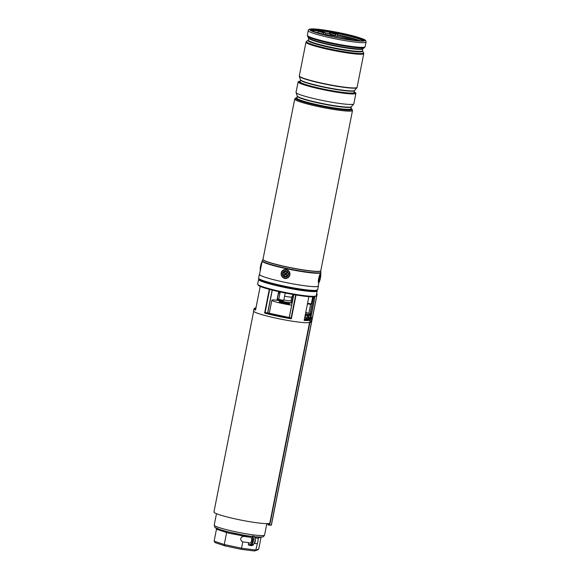 <?xml version="1.0" encoding="UTF-8"?>
<svg xmlns="http://www.w3.org/2000/svg" width="580" height="580" viewBox="0 0 580 580"><rect width="100%" height="100%" fill="white"/><g stroke="black" fill="none" stroke-linecap="round" stroke-linejoin="round"><path stroke-width="0.87" d="M278.125 300.389A12.811 1.225 11.2 0 0 271.861 300.215A12.811 1.225 11.2 0 0 274.166 301.411A12.811 1.225 11.2 0 0 291.675 305.145M309.582 322.349L269.845 523.029A28.5 2.726 -168.8 0 1 250.118 521.761A28.5 2.726 -168.8 0 1 219.073 514.627A28.5 2.726 -168.8 0 1 213.94 511.959L253.67 311.286M287.897 303.739A5.082 0.486 11.2 0 0 288.361 303.775L288.253 303.739M286.513 303.456A4.111 0.392 11.2 0 0 287.042 303.521M286.005 303.485A5.082 0.486 11.2 0 0 286.643 303.579L286.513 303.478M283.794 303.072A5.082 0.486 11.2 0 0 284.483 303.209L284.729 303.159A4.111 0.392 11.2 0 0 285.454 303.289M281.706 302.586A5.082 0.486 11.2 0 0 282.315 302.738L282.953 302.789A4.111 0.392 11.2 0 0 283.395 302.89M280.162 302.122A5.082 0.486 11.2 0 0 280.56 302.26L281.394 302.39M279.458 301.781A5.082 0.486 11.2 0 0 279.575 301.868L279.995 301.955M292.059 303.209A12.811 1.225 11.2 0 0 291.124 302.963M306.182 319.246C306.363 317.521 306.182 317.405 305.653 318.891M307.385 316.006L307.219 315.817A24.976 2.385 11.2 0 0 305.732 314.81L306.385 314.251A25.614 2.45 -168.8 0 1 307.973 315.31L308.589 316.825L307.385 316.006M258.593 279.393L257.665 284.084A29.863 2.857 11.2 0 0 257.752 284.381A29.863 2.857 11.2 0 0 263.052 286.875A29.863 2.857 11.2 0 0 294.227 294.125A29.863 2.857 11.2 0 0 316.064 295.923A29.863 2.857 11.2 0 0 316.252 295.684L317.18 290.993A29.863 2.857 -168.8 0 1 296.51 289.666A29.863 2.857 -168.8 0 1 263.98 282.185A29.863 2.857 -168.8 0 1 258.593 279.393L259.159 278.828M255.765 309.56L255.555 310.053A28.659 2.74 -168.8 0 1 254.004 308.777L253.569 310.967A28.659 2.74 11.2 0 0 258.738 313.649A28.659 2.74 11.2 0 0 289.957 320.827A28.659 2.74 11.2 0 0 309.793 322.103L310.227 319.913A28.659 2.74 -168.8 0 1 304.116 320.399L304.217 319.885M304.978 316.368L305.305 316.97L304.754 317.514M305.305 316.97L305.732 314.81M306.53 319.573L306.907 317.477L308.393 317.84L307.661 318.819A25.933 2.479 -168.8 0 1 304.399 319.305L306.617 319.326M289.616 317.586L290.856 318L291.334 318.79A28.659 2.74 -168.8 0 1 264.603 313.091L265.452 312.591L267.199 312.808A25.933 2.479 -168.8 0 0 289.616 317.586L289.616 317.586M308.669 314.635L306.385 314.251M307.219 315.817A0.638 0.638 154.7 0 1 307.973 315.31L310.213 315.592L310.8 316.339L310.394 317.05L308.589 316.825L308.393 317.84L310.14 318.304L310.148 319.623L309.727 319.08L307.661 318.819A0.957 0.957 27 0 0 306.762 319.116M305.428 314.113L305.754 314.723L305.471 313.86M308.371 314.505A28.014 2.675 11.2 0 1 310.213 315.592L310.8 316.339L310.191 319.421M309.365 317.963A0.957 0.566 -82.8 0 0 309.727 319.08A28.014 2.675 11.2 0 1 304.326 319.674M310.394 317.05L310.14 318.304A0.957 0.544 -48.8 0 0 310.032 319.181M308.06 315.389A0.638 0.609 178.9 0 0 307.226 315.853L306.907 317.477M316.506 294.386L317.043 294.075L316.673 293.552M316.738 294.176L316.622 293.806M310.793 316.296L314.012 300.07L313.925 296.728M314.012 300.07L314.2 296.699M317.043 294.075L271.317 524.994M309.075 314.802A0.957 0.573 97.1 0 0 308.806 313.367L310.619 304.326M309.872 315.244L313.541 296.757M268.264 523.588L268.286 525.103L269.011 523.493M310.126 315.411L310.641 313.758M269.852 522.979A1.283 1.24 122.8 0 0 270.345 522.196L314.287 300.281M269.99 522.312A0.957 0.928 -57.2 0 0 270.041 522.138L309.597 322.342M310.525 315.745L310.619 315.266C310.75 313.512 310.539 313.301 309.995 314.643L310.525 313.635M269.381 525.132L268.286 525.103L268.591 523.559M253.409 536.145L254.257 536.253A25.143 2.4 -168.8 0 1 253.409 536.145A25.143 2.4 -168.8 0 1 252.532 536.036L253.409 536.145M255.077 537.827L258.158 538.211L258.049 540.785L255.816 550.021L241.519 548.223L240.968 549.282L224.721 545.816L224.25 544.54L241.519 548.223L242.774 541.894C241.265 541.002 240.599 539.908 240.758 538.61C241.099 537.355 242.136 536.623 243.854 536.413L249.726 537.138L228.94 533.223L216.478 529.221L214.121 541.133L224.25 544.54L226.606 532.628L226.331 531.36L228.977 532.056A23.744 2.269 -168.8 0 0 241.541 534.731L246.783 535.644A23.744 2.269 -168.8 0 0 251.183 536.297L251.691 536.275L251.183 536.297M252.633 536.05A5.285 3.117 97.2 0 1 253.358 541.191A5.285 3.117 97.2 0 1 249.704 545.425A5.285 3.117 97.2 0 1 248.697 544.99L248.312 544.279L248.639 542.634A3.045 1.798 -82.8 0 0 249.465 543.134A3.045 1.798 -82.8 0 0 251.575 540.698A3.045 1.798 -82.8 0 0 250.226 537.102A3.045 1.798 -82.8 0 0 249.726 537.152A1.283 0.754 -82.8 0 1 250.292 536.188M224.431 530.881L226.331 531.36M248.697 544.99L248.312 544.279A4.64 2.74 -82.8 0 0 252.054 542.401A4.64 2.74 -82.8 0 0 251.691 536.275L252.532 536.036M254.642 536.732L260.043 537.058L259.253 537.073L258.18 538.11L255.069 537.812M258.158 538.211L258.557 538.044A1.283 1.262 -111.1 0 1 259.332 537.116L259.514 537.102C263.936 536.754 263.001 537.399 264.582 535.05L266.836 523.646M243.854 536.413L244.339 535.202M258.767 548.883L257.948 549.833L254.417 550.971L258.767 548.883L261.101 537.087M261.123 536.971L258.557 538.044M257.07 543.692L254.482 543.366M248.639 542.634L242.774 541.894M215.774 527.814L216.478 529.221M217.601 528.692A1.283 1.029 -71.4 0 1 217.841 529.779M224.721 530.976A1.283 1.029 -71.4 0 1 225.207 532.259M229.02 532.077L228.94 533.223M241.585 534.753L241.505 535.898M246.587 535.623A1.283 0.754 -82.8 0 0 245.804 536.645M256.896 536.949A1.283 0.754 -82.8 0 0 256.208 537.957M224.721 545.816L240.968 549.282M224.656 545.809L214.992 542.561L214.121 541.133M310.909 317.34L311.358 317.419A2.559 0.587 99.9 0 1 311.569 317.724A2.559 0.587 99.9 0 1 311.068 321.668A2.559 0.587 99.9 0 1 310.786 322.248A2.559 0.587 99.9 0 1 310.481 322.465L309.909 322.364M311.627 320.218A5.445 3.893 -163.5 0 1 311.525 320.704A5.445 3.893 -163.5 0 1 311.504 320.784A5.278 3.973 40.6 0 1 311.474 320.885A5.278 3.973 40.6 0 1 311.424 321.015M311.721 318.739A5.278 3.516 161.4 0 1 311.757 319.16M318.304 285.715A30.095 2.878 -168.8 0 1 318.406 286.034A30.095 2.878 -168.8 0 1 305.95 285.933A30.095 2.878 -168.8 0 1 275.065 280.075A30.095 2.878 -168.8 0 1 259.354 274.347A30.095 2.878 -168.8 0 1 259.572 274.086M318.406 286.034L317.659 289.79A30.095 2.878 -168.8 0 1 305.203 289.681A30.095 2.878 -168.8 0 1 274.325 283.823A30.095 2.878 -168.8 0 1 258.615 278.095L259.354 274.347M350.965 108.409A28.819 2.755 -168.8 0 1 352.06 109.453A28.819 2.755 -168.8 0 1 319.036 105.691A28.819 2.755 -168.8 0 1 295.524 98.259A28.819 2.755 -168.8 0 1 296.938 97.708M352.053 109.475A28.819 2.755 -168.8 0 1 352.053 109.504A28.819 2.755 -168.8 0 1 319.022 105.741A28.819 2.755 -168.8 0 1 295.517 98.31A28.819 2.755 -168.8 0 1 295.524 98.281L295.517 98.31M354.22 91.966A29.457 2.813 -168.8 0 1 355.91 93.315L353.829 103.827A29.457 2.813 -168.8 0 1 353.756 103.972A29.457 2.813 -168.8 0 1 320.066 99.978A29.457 2.813 -168.8 0 1 296.054 92.546A29.457 2.813 -168.8 0 1 296.039 92.379L298.12 81.874A29.457 2.813 -168.8 0 1 300.193 81.265M355.91 93.315A29.457 2.813 -168.8 0 1 322.146 89.472A29.457 2.813 -168.8 0 1 298.12 81.874M357.084 87.399L357.048 87.566A29.457 2.813 -168.8 0 1 356.976 87.71A29.457 2.813 -168.8 0 1 323.285 83.716A29.457 2.813 -168.8 0 1 299.273 76.284A29.457 2.813 -168.8 0 1 299.258 76.125L299.287 75.958A29.457 2.813 -168.8 0 1 299.294 75.929A29.457 2.813 -168.8 0 0 323.321 83.549A29.457 2.813 11.2 0 0 357.07 87.42A29.457 2.813 11.2 0 0 357.084 87.37A29.457 2.813 -168.8 0 1 357.084 87.399A29.457 2.813 -168.8 0 1 323.321 83.549A29.457 2.813 11.2 0 1 299.287 75.98L299.309 75.871A29.457 2.813 11.2 0 0 323.336 83.469A29.457 2.813 11.2 0 0 357.099 87.319L363.769 53.621A29.457 2.813 -168.8 0 1 330.005 49.778A29.457 2.813 -168.8 0 1 305.979 42.18L299.309 75.871M318.949 282.438L318.246 286.005A29.935 2.864 -168.8 0 1 283.932 282.098A29.935 2.864 -168.8 0 1 259.514 274.376L262.305 260.594A29.884 2.857 11.2 0 0 286.658 268.38A29.884 2.857 11.2 0 0 320.914 272.201L320.776 270.802A29.478 2.813 -168.8 0 1 286.984 267.032A29.478 2.813 -168.8 0 1 262.965 259.354L262.305 260.594M310.699 30.102A27.376 2.617 -168.8 0 1 341.808 33.952A27.376 2.617 -168.8 0 1 364.008 40.658M332.891 36.808A27.376 2.617 -168.8 0 1 310.561 29.754A27.376 2.617 -168.8 0 1 341.939 33.328A27.376 2.617 -168.8 0 1 364.269 40.39A27.376 2.617 -168.8 0 1 332.891 36.808M325.721 32.98A27.122 2.588 -168.8 0 1 329.331 33.553M325.481 34.416L325.576 32.828L323.423 32.879L323.328 34.459L325.481 34.416M335.414 35.989L335.791 34.111L337.625 34.343L337.212 36.214L335.414 35.989M284.736 271.041A3.045 2.994 -111.1 0 0 282.59 274.717A3.045 2.994 -111.1 0 0 286.252 276.928A3.045 2.994 -111.1 0 0 288.398 273.252A3.045 2.994 -111.1 0 0 284.736 271.041M320.044 275.703A3.045 0.457 102 0 0 319.174 278.791A3.045 0.457 102 0 0 319.043 281.22A3.045 0.457 102 0 0 319.428 280.88A3.045 0.457 102 0 0 320.37 277.363A3.045 0.457 102 0 0 320.298 275.34A3.045 0.457 102 0 0 320.044 275.703M278.922 298.555L277.827 299.795A7.047 0.674 11.2 0 0 277.805 299.831L277.762 300.085A7.047 0.674 11.2 0 0 281.264 301.382A7.047 0.674 11.2 0 0 288.332 302.753A7.047 0.674 11.2 0 0 291.58 302.818L291.631 302.571A7.047 0.674 11.2 0 0 291.624 302.528L291.015 300.744A6.083 0.58 11.2 0 1 291.008 300.759L291.747 297.018A6.083 0.58 11.2 0 0 291.755 297.004M277.805 299.831A7.047 0.674 11.2 0 0 281.307 301.129A7.047 0.674 11.2 0 0 288.376 302.499A7.047 0.674 11.2 0 0 291.631 302.571M283.867 299.925A6.083 0.58 11.2 0 0 288.202 300.701A6.083 0.58 11.2 0 0 291.008 300.759M284.613 296.177A6.083 0.58 11.2 0 0 288.942 296.945A6.083 0.58 11.2 0 0 291.74 297.025L293.27 294.531M287.767 302.673L287.404 304.5M288.449 302.767L288.245 303.768M289.108 302.847L288.738 304.717M289.413 302.883L289.239 303.775M289.536 302.89L289.166 304.79M279.618 300.933L279.241 302.825M279.741 300.969L279.56 301.861M280.169 301.092L279.799 302.956M280.684 301.23L280.488 302.238M281.575 301.462L281.22 303.282M282.395 301.651L282.192 302.709M283.584 301.919L283.228 303.71M284.548 302.115L284.33 303.18M285.795 302.347L285.44 304.145M286.701 302.506L286.498 303.558M286.868 302.535L286.68 303.478M284.896 302.18L284.7 303.188M285.208 302.238L285.019 303.217M283.127 301.817L282.931 302.789M283.424 301.883L283.228 302.854M291.689 297.322L291.928 296.721M307.567 303.311L311.322 303.862L310.568 304.355L307.451 303.862M311.322 303.862L312.729 296.786M283.011 300.839L279.263 300.143L278.762 299.403L283.765 300.389L285.237 293.023M305.834 312.606L306.356 312.576A0.957 0.573 97.1 0 1 306.501 312.598L308.806 313.367M319.718 276.573L319.014 279.857M287.361 272.368A2.4 2.363 68.9 0 1 287.18 275.746A2.4 2.363 68.9 0 1 283.837 275.529A2.4 2.363 68.9 0 1 284.019 272.143A2.4 2.363 68.9 0 1 287.361 272.368M286.31 275.239L286.781 274.818L286.382 274.362A0.515 0.507 68.9 0 1 286.418 273.637L286.868 273.238L286.447 272.76L285.998 273.158A0.515 0.507 68.9 0 1 285.287 273.107L284.889 272.651L284.418 273.079L284.816 273.528A0.515 0.507 68.9 0 1 284.78 274.253L284.33 274.652L284.751 275.13L285.2 274.731A0.515 0.507 68.9 0 1 285.911 274.782L286.31 275.239L286.353 274.456A0.732 0.725 68.9 0 1 286.411 273.419L286.694 273.165L286.288 273.274A0.732 0.725 68.9 0 1 285.258 273.202L285.005 272.912L285.121 273.332A0.732 0.725 68.9 0 1 285.063 274.369L284.903 274.768L285.193 274.514A0.732 0.725 68.9 0 1 286.215 274.579L286.469 274.869M284.903 274.768L284.751 275.13M284.78 274.623L284.33 274.652M284.867 273.042L284.418 273.079M259.224 278.864A29.544 2.82 11.2 0 0 264.299 281.902A29.544 2.82 11.2 0 0 298.033 289.558A29.544 2.82 11.2 0 0 316.803 290.268M315.745 290.399A28.34 2.704 -168.8 0 1 296.068 289.115A28.34 2.704 -168.8 0 1 265.263 282.025A28.34 2.704 -168.8 0 1 260.152 279.393M260.5 279.589A28.014 2.675 11.2 0 0 260.406 279.741L265.299 282.032C273.55 284.678 284.062 287.078 296.837 289.239C310.38 290.993 316.557 291.45 315.375 290.623A28.014 2.675 11.2 0 0 315.346 290.442L315.295 290.681M315.426 296.351C312.954 299.331 259.325 288.709 258.18 285.012A29.312 2.798 11.2 0 0 263.385 287.462A29.312 2.798 11.2 0 0 293.988 294.582A29.312 2.798 11.2 0 0 315.426 296.351L316.064 295.923M310.779 316.419L310.199 319.333M296.046 294.995L291.334 318.79M264.603 313.091L269.316 289.311M276.95 300.237L278.654 291.617M255.57 309.887L260.231 286.324L255.555 310.053M255.99 307.762A28.014 2.675 11.2 0 0 255.7 309.227M265.452 312.591A28.014 2.675 11.2 0 0 290.856 318M314.577 296.612A29.087 2.777 -168.8 0 1 286.295 293.233A29.087 2.777 -168.8 0 1 258.861 285.577M269.685 289.413L265.075 312.692M267.641 312.917L272.165 290.065M293.821 294.625L289.289 317.521M291.073 318.231L295.684 294.937M278.813 291.653L277.11 300.251M293.357 294.546L292.008 301.332L292.4 301.462M305.08 317.456L304.848 317.021M293.291 294.538L292.008 301.332A4.48 3.589 108.6 0 0 291.972 303.188M291.921 303.173L292.015 301.296M317.101 294.27L271.404 525.045L270.845 525.291M268.438 525.096L271.193 525.045L269.656 524.878L270.07 522.776M314.295 299.439L314.86 296.583M267.242 523.639A1440.133 137.598 -168.8 0 1 268.185 523.979M248.494 544.903L251.242 545.613A5.285 3.117 -82.8 0 0 254.895 541.379A5.285 3.117 -82.8 0 0 254.178 536.246M224.59 530.917L219.776 529.496C212.686 526.321 215.499 528.264 214.223 525.081A25.665 2.45 11.2 0 0 218.856 527.481A25.665 2.45 11.2 0 0 246.812 533.904A25.665 2.45 11.2 0 0 264.582 535.05M254.417 550.971L241.048 549.289M350.9 108.721A28.014 2.675 -168.8 0 1 319.167 105.632A28.014 2.675 -168.8 0 1 296.88 98.02A27.535 2.632 11.2 0 0 319.341 105.139A27.535 2.632 11.2 0 0 350.9 108.735L350.878 108.793M297.243 96.171L297.236 95.997A27.622 2.639 11.2 0 0 319.754 102.965A27.622 2.639 11.2 0 0 351.342 106.706L351.27 106.872A27.535 2.632 -168.8 0 1 319.711 103.269A27.535 2.632 -168.8 0 1 297.243 96.171L296.873 98.1M300.092 81.845L300.092 81.78A27.535 2.632 11.2 0 0 322.56 88.878A27.535 2.632 11.2 0 0 354.119 92.474A28.014 2.675 -168.8 0 1 322.386 89.378A28.014 2.675 -168.8 0 1 300.099 81.766M300.462 79.917L300.454 79.736A27.622 2.639 11.2 0 0 322.973 86.71A27.622 2.639 11.2 0 0 354.561 90.451L354.489 90.611A27.535 2.632 -168.8 0 1 322.93 87.014A27.535 2.632 -168.8 0 1 300.462 79.917L300.092 81.78M351.98 109.156L352.502 110.512A29.457 2.813 -168.8 0 1 318.746 106.669A29.457 2.813 -168.8 0 1 294.712 99.071L262.986 259.303A29.457 2.813 11.2 0 0 287.02 266.894A29.457 2.813 11.2 0 0 320.776 270.744L320.776 270.802M320.914 272.201L320.892 272.651A29.935 2.864 -168.8 0 1 286.578 268.743A29.935 2.864 -168.8 0 1 262.153 261.022M362.928 48.64L362.826 48.822A27.601 2.639 -168.8 0 1 331.195 45.211A27.601 2.639 -168.8 0 1 308.676 38.099L308.654 37.889A27.789 2.654 11.2 0 0 331.252 44.783A27.789 2.654 11.2 0 0 362.928 48.64L364.544 47.567A29.174 2.791 -168.8 0 1 331.289 43.514A29.174 2.791 -168.8 0 1 307.567 36.279L307.342 35.278A29.457 2.813 11.2 0 0 331.376 42.869A29.457 2.813 11.2 0 0 365.139 46.719L364.544 47.567M308.676 38.099L308.285 40.078A27.601 2.639 11.2 0 0 330.803 47.197A27.601 2.639 11.2 0 0 362.435 50.801L362.457 51.011A27.789 2.654 -168.8 0 1 330.687 47.654A27.789 2.654 -168.8 0 1 308.19 40.259L306.566 41.332A29.174 2.791 11.2 0 0 330.187 49.097A29.174 2.791 11.2 0 0 363.544 52.62L363.769 53.621M329.621 32.139A28.819 2.755 11.2 0 0 318.26 30.53M332.76 36.859A28.173 2.69 11.2 0 0 364.668 40.876A28.173 2.69 11.2 0 0 342.07 33.277A28.173 2.69 11.2 0 0 310.162 29.261A28.173 2.69 11.2 0 0 332.76 36.859M308.27 30.602C307.784 27.021 323.524 29.689 342.084 33.277C351.502 35.3 358.389 37.178 362.746 38.903C365.095 39.607 366.205 40.651 366.06 42.043A29.457 2.813 -168.8 0 1 332.304 38.193A29.457 2.813 -168.8 0 1 308.27 30.602L307.342 35.278M320.457 33.814A24.882 2.378 -168.8 0 1 321.074 33.879A24.882 2.378 -168.8 0 1 321.878 33.974M325.474 34.452A24.882 2.378 -168.8 0 1 353.568 40.368M325.735 33.082A26.158 2.501 -168.8 0 1 329.346 33.654M337.683 35.17L359.926 40.941A26.252 2.508 -168.8 0 0 337.683 35.163A26.158 2.501 -168.8 0 1 359.883 40.941M335.226 35.641L330.317 33.995A5.445 0.522 -168.8 0 1 329.339 33.488L330.477 34.329L330.571 32.741A5.445 0.522 -168.8 0 1 329.585 32.233L329.339 33.488M335.341 35.96L330.477 34.329L335.378 35.982M332.862 32.741L334.609 33.335M332.412 32.792L333.355 32.429L334.674 32.995A25.933 2.479 -168.8 0 1 362.667 40.934M337.625 34.343L332.76 32.712M335.472 34.394L330.571 32.741L330.89 32.465A5.126 0.493 -168.8 0 1 331.245 31.915M311.54 30.711A26.252 2.508 -168.8 0 1 313.969 30.037L313.947 31.668L323.176 34.126M311.837 30.863A25.933 2.479 -168.8 0 1 314.193 30.414L318.521 31.226L318.427 32.813L323.292 34.445M313.969 30.037L318.84 30.95L318.521 31.226L323.423 32.879M320.711 31.197L325.532 32.821M318.84 30.95L323.742 32.596M325.576 32.828L314.628 29.819A5.126 0.493 -168.8 0 1 320.631 31.175M314.57 31.987L318.391 32.799M334.704 32.647A26.252 2.508 -168.8 0 1 363 40.897M337.741 34.88A25.933 2.479 -168.8 0 1 360.63 40.962M330.89 32.465L335.791 34.111M332.681 32.69L337.582 34.336M286.527 278.016A4.162 4.096 -111.1 0 0 289.471 272.984A4.162 4.096 -111.1 0 0 284.461 269.954A4.162 4.096 -111.1 0 0 281.517 274.985A4.162 4.096 -111.1 0 0 286.527 278.016M284.432 269.627A4.48 4.415 68.9 0 1 289.754 272.629A4.48 4.415 68.9 0 1 286.658 278.306A4.48 4.415 68.9 0 1 281.344 275.297A4.48 4.415 68.9 0 1 284.432 269.627M260.217 269.606A4.162 0.623 -78 0 1 260.724 265.299A4.162 0.623 -78 0 1 262 261.79M261.899 262.327A4.48 0.667 102 0 0 260.427 269.765M319.312 281.837A4.162 0.623 102 0 0 320.704 276.283A4.162 0.623 102 0 0 320.16 274.753A4.162 0.623 102 0 0 318.768 280.307A4.162 0.623 102 0 0 319.312 281.837M320.363 273.847C321.262 272.542 320.682 278.849 319.29 281.909L318.493 282.612A4.48 0.667 -78 0 1 318.543 279.285A4.48 0.667 -78 0 1 319.885 274.412M271.861 300.215L269.258 313.338M258.18 285.012L257.752 284.381M304.232 320.117L308.886 296.634M289.224 317.514L293.755 294.618M267.771 312.954L272.296 290.094M277.168 300.259L278.871 291.668M305.486 313.816L305.82 314.447M317.18 290.993L316.455 289.92M254.004 308.777L255.998 307.726M310.227 319.913L310.162 319.348M310.641 315.89L308.517 314.548M267.293 312.823L289.558 317.572M309.785 315.187L313.439 296.764M266.814 523.776L268.134 524.24M227.918 531.802L242.433 534.905M245.869 535.5L251.307 536.326M214.223 525.081L216.485 513.67M241.005 549.296L254.555 551M251.242 545.613C255.258 543.873 256.309 540.777 254.395 536.341M304.739 317.564L306.168 317.811M310.786 322.248A5.445 5.445 0 0 0 311.474 320.885M311.525 320.704A5.445 5.445 0 0 0 311.569 317.724M351.27 106.872L350.9 108.735M351.342 106.706L353.756 103.972M354.489 90.611L354.097 92.539M354.561 90.451L356.976 87.71M352.502 110.512L320.776 270.744M320.892 272.651L320.624 274.014M366.06 42.043L365.139 46.719M362.826 48.822L362.435 50.801M362.457 51.011L363.544 52.62M308.661 37.896L307.567 36.279M305.979 42.18L306.566 41.332M295.713 98.02L294.712 99.071M300.454 79.736L299.273 76.284M297.236 95.997L296.054 92.546M331.202 31.907L329.585 32.233M314.548 31.987L323.328 34.459M283.939 269.78C278.82 271.447 281.525 279.894 286.658 278.306L287.158 278.146M260.616 270.28L260.21 269.722C259.84 267.387 262.037 259.92 262.486 261.515M279.763 294.314L279.357 291.776M283.018 300.889L283.765 300.389M280.22 291.972L278.755 299.374M306.929 313.171L305.74 312.533"/></g></svg>
